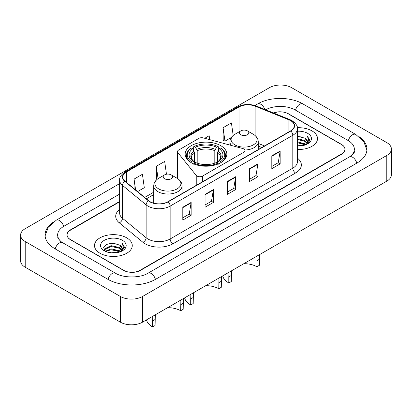 <?xml version="1.0" encoding="UTF-8"?>
<svg xmlns="http://www.w3.org/2000/svg" width="412" height="412" viewBox="0 0 412 412"><rect width="100%" height="100%" fill="white"/><g stroke="black" fill="none" stroke-linecap="round" stroke-linejoin="round"><path stroke-width="0.62" d="M243.904 148.99A3.935 2.271 0 0 0 242.786 148.541L203.332 137.917A3.935 2.271 0 0 0 198.888 138.37L178.623 150.071A3.935 2.271 0 0 0 177.469 151.678A3.935 2.271 0 0 0 177.84 152.636L196.236 175.414A3.935 2.271 0 0 0 202.586 176.063L243.904 152.203A3.935 2.271 0 0 0 245.058 150.596A3.935 2.271 0 0 0 243.904 148.99M220.739 145.663A20.847 12.036 0 0 0 198.023 143.057A20.847 12.036 0 0 0 185.153 154.176A20.847 12.036 0 0 0 191.261 162.689A20.847 12.036 0 0 0 213.977 165.294A20.847 12.036 0 0 0 226.847 154.176A20.847 12.036 0 0 0 220.739 145.663M261.79 147.532L258.267 146.106M119.645 201.787L70.545 230.133A11.799 6.813 0 0 0 67.089 234.948A11.799 6.813 0 0 0 70.545 239.769L123.394 270.277A11.799 6.813 0 0 0 140.08 270.277L341.455 154.016A11.799 6.813 0 0 0 344.911 149.201A11.799 6.813 0 0 0 341.455 144.38L288.606 113.872A11.799 6.813 0 0 0 273.65 113.048M350.427 156.303A21.239 12.262 0 0 0 354.351 149.201A21.239 12.262 0 0 0 348.13 140.528L295.286 110.014A21.239 12.262 0 0 0 265.627 109.803M119.645 194.078L63.87 226.281A21.239 12.262 0 0 0 57.649 234.948A21.239 12.262 0 0 0 61.573 242.05M120.335 296.455A15.733 9.085 0 0 0 142.583 296.455L386.791 155.463A15.733 9.085 0 0 0 391.4 149.036A15.733 9.085 0 0 0 386.791 142.614L291.665 87.694A15.733 9.085 0 0 0 269.417 87.694L25.209 228.686A15.733 9.085 0 0 0 20.6 235.113A15.733 9.085 0 0 0 25.209 241.535L120.335 296.455L120.335 322.148A15.733 9.085 0 0 0 142.583 322.148L386.791 181.156A15.733 9.085 0 0 0 391.4 174.729L391.4 149.036M20.6 235.113L20.6 260.806A15.733 9.085 0 0 0 25.209 267.228L120.335 322.148M52.885 222.459A33.83 19.529 0 0 0 45.062 234.948A33.83 19.529 0 0 0 54.971 248.76L107.815 279.269A33.83 19.529 0 0 0 155.659 279.269L357.029 163.008A33.83 19.529 0 0 0 366.938 149.201A33.83 19.529 0 0 0 359.115 136.707M261.754 147.553L258.267 146.142M311.972 130.892A18.88 10.903 0 0 0 297.335 127.725A18.88 10.903 0 0 1 311.972 130.892A18.88 10.903 0 0 1 317.503 138.602A18.88 10.903 0 0 0 311.972 130.892M126.731 237.842A18.88 10.903 0 0 0 106.152 235.479A18.88 10.903 0 0 0 94.497 245.547A18.88 10.903 0 0 0 100.028 253.256A18.88 10.903 0 0 0 120.603 255.62A18.88 10.903 0 0 0 132.262 245.547A18.88 10.903 0 0 0 126.731 237.842A18.88 10.903 0 0 0 106.152 235.479A18.88 10.903 0 0 0 94.497 245.547A18.88 10.903 0 0 0 100.028 253.256A18.88 10.903 0 0 0 120.603 255.62A18.88 10.903 0 0 0 132.262 245.547A18.88 10.903 0 0 0 126.731 237.842M290.584 120.628A12.587 7.267 180 0 1 294.271 125.768A12.587 7.267 180 0 1 290.584 130.908L167.921 201.726A12.587 7.267 180 0 1 148.711 200.752L125.068 181.259A12.587 7.267 180 0 1 122.791 177.093A12.587 7.267 180 0 1 126.479 171.953L239.017 106.981A12.587 7.267 180 0 1 255.136 106.167L288.9 119.815A12.587 7.267 180 0 1 290.584 120.628M290.805 120.5A12.901 7.447 0 0 0 289.085 119.665L255.316 106.018A12.901 7.447 0 0 0 238.795 106.852L126.257 171.825A12.901 7.447 0 0 0 124.81 181.362L148.454 200.86A12.901 7.447 0 0 0 168.148 201.854L290.805 131.037A12.901 7.447 0 0 0 290.805 120.5M182.804 207.231L182.804 220.08L191.147 215.265L191.147 202.416L182.804 207.231M182.804 217.799L189.232 214.091L191.111 202.843A3.147 1.818 -120 0 0 191.147 202.416M189.175 214.122L191.147 215.265M205.052 194.387L205.052 207.231L213.401 202.416L213.401 189.572L205.052 194.387M205.052 204.955L211.48 201.241L213.365 189.994A3.147 1.818 -120 0 0 213.401 189.572M211.423 201.277L213.401 202.416M271.807 155.844L271.807 168.693L280.155 163.878L280.155 151.029L271.807 155.844M271.807 166.412L278.234 162.704L280.119 151.456A3.147 1.818 -120 0 0 280.155 151.029M278.177 162.735L280.155 163.878M249.559 168.693L249.559 181.537L257.902 176.722L257.902 163.878L249.559 168.693M249.559 179.261L255.986 175.548L257.866 164.3A3.147 1.818 -120 0 0 257.902 163.878M255.929 175.584L257.902 176.722M227.306 181.537L227.306 194.387L235.649 189.572L235.649 176.722L227.306 181.537M227.306 192.105L233.733 188.397L235.618 177.15A3.147 1.818 -120 0 0 235.649 176.722M233.676 188.428L235.649 189.572M297.418 149.479A18.88 10.903 0 0 0 317.503 138.602A18.88 10.903 0 0 1 297.418 149.479M119.645 201.463L70.406 229.891A11.799 6.813 0 0 0 66.95 234.711A11.799 6.813 0 0 0 70.406 239.527L123.811 270.36A11.799 6.813 0 0 0 140.497 270.36L341.594 154.258A11.799 6.813 0 0 0 345.05 149.438A11.799 6.813 0 0 0 341.594 144.622L288.189 113.789A11.799 6.813 0 0 0 273.347 112.924M137.587 191.58L144.303 187.702L142.418 174.281L134.075 179.096L134.075 188.686M209.718 139.637L209.172 135.744L204.743 138.298M233.187 135.466L231.42 122.894L223.077 127.715L223.211 140.482M166.463 174.219L164.666 161.437L156.323 166.252L156.457 179.019M223.077 127.715L224.962 141.136L231.369 137.438M224.962 141.136L223.077 140.43M157.188 179.292L156.323 178.973M156.323 166.252L158.064 178.664M134.075 179.096L135.594 189.937M297.418 145.081L302.099 145.724M297.418 145.884L299.524 145.987M297.418 141.872L304.911 143.803L305.998 144.658M297.418 142.676L305.344 144.906M297.418 138.659L304.911 140.59L307.208 143.149M297.418 139.462L304.911 141.393L307.002 143.53M306.044 144.638A8.894 5.135 0 0 0 307.512 141.81A8.894 5.135 0 0 0 304.911 138.18L307.507 142.006M297.418 145.972A12.823 7.406 0 0 0 307.692 143.834A12.823 7.406 0 0 0 307.692 133.364A12.823 7.406 0 0 0 297.418 131.227M304.911 138.18L297.418 136.212M306.914 144.252L309.556 140.868L309.639 140.075L307.44 136.254L308.727 140.528L306.183 144.581M307.44 136.254L309.639 140.229M297.418 136.429L303.021 137.196M297.418 139.642L302.753 140.327M297.418 142.856L302.753 143.541M221.491 276.591L221.296 287.303L218.793 288.745A18.092 10.444 0 0 0 205.732 285.686M193.398 292.808L193.207 303.52L190.705 304.968A21.635 12.489 0 0 1 184.581 297.897M218.793 288.745L218.988 278.033M190.885 162.58L191.441 161.617A18.725 10.81 0 0 1 191.441 148.021L192.728 148.763A16.913 9.764 0 0 0 192.728 160.876L194 161.597L194.412 163.116M194.412 162.493L194.412 152.327L192.728 148.763M193.666 150.375L193.666 146.734L194.222 146.415A18.725 10.81 0 0 1 217.778 146.415L216.491 147.156A16.913 9.764 0 0 0 195.509 147.156L197.194 150.72L197.194 163.157M214.807 163.157L214.807 150.72L216.491 147.156M193.207 297.505L190.705 298.952L190.895 294.256M191.441 148.021L190.885 148.341A19.508 11.263 0 0 0 186.492 155.463A19.508 11.263 0 0 0 189.896 161.818M217.778 146.415L218.334 146.734L218.334 150.375M193.666 164.187L194.222 163.224A18.725 10.81 0 0 0 217.778 163.224L218.334 164.187M194.222 163.224L195.509 162.477A16.913 9.764 0 0 0 216.491 162.477L217.778 163.224M192.728 160.876L191.441 161.617M195.509 147.156L194.222 146.415M194 150.952A15.131 8.734 0 0 0 194 161.597L194.073 161.643C191.925 159.562 191.05 158.151 191.446 157.41A14.554 8.405 0 0 1 194.412 152.327M190.705 298.952L190.705 304.968M222.104 161.818A19.508 11.263 0 0 0 225.508 155.463A19.508 11.263 0 0 0 221.115 148.341L220.559 148.021A18.725 10.81 0 0 1 220.559 161.617L221.115 162.58M220.559 161.617L219.272 160.876A16.913 9.764 0 0 0 219.272 148.763L220.559 148.021M219.272 148.763L217.588 152.327L217.588 162.493L218 161.597L219.272 160.876M217.588 152.327A14.554 8.405 0 0 1 220.554 157.41C220.95 158.157 220.075 159.568 217.927 161.643L218 161.597A15.131 8.734 0 0 0 218 150.952M217.588 163.116L217.588 162.493M259.596 254.59L259.406 265.302L256.897 266.749A18.092 10.444 0 0 0 243.837 263.69M231.508 270.808L231.312 281.52L228.809 282.967A21.635 12.489 0 0 1 222.686 275.901M256.897 266.749L257.098 256.032M244.929 150.02A14.162 8.173 0 0 0 258.267 141.857C258.159 138.705 256.506 136.176 253.303 134.276L247.442 130.892A4.723 2.724 0 0 0 240.768 130.892A4.723 2.724 0 0 0 240.768 134.745A4.723 2.724 0 0 0 247.442 134.745A4.723 2.724 0 0 0 247.442 130.892L253.303 134.276A13.009 7.509 0 0 1 253.303 144.895A13.009 7.509 0 0 1 234.907 144.895A13.009 7.509 0 0 1 234.907 134.276C231.704 136.176 230.05 138.705 229.942 141.857A14.162 8.173 0 0 0 231.405 145.477M231.312 275.504L228.809 276.952L229 272.255M228.809 276.952L228.809 282.967M183.386 298.587L183.191 309.304L180.688 310.746A18.092 10.444 0 0 0 167.627 307.687M155.293 314.809L155.103 325.521L152.595 326.963A21.635 12.489 0 0 1 146.476 319.897M180.688 310.746L180.883 300.034M164.558 178.746A4.723 2.724 0 0 0 171.232 178.746A4.723 2.724 0 0 0 171.232 174.889L177.093 178.278A13.009 7.509 0 0 1 177.093 188.897A13.009 7.509 0 0 1 158.697 188.897A13.009 7.509 0 0 1 158.697 178.278C155.494 180.178 153.841 182.707 153.733 185.858A14.162 8.173 0 0 0 157.884 191.637A14.162 8.173 0 0 0 173.313 193.408A14.162 8.173 0 0 0 182.058 185.858C181.95 182.707 180.296 180.178 177.093 178.278L171.232 174.889A4.723 2.724 0 0 0 164.558 174.889A4.723 2.724 0 0 0 164.558 178.746M155.103 319.506L152.595 320.953L152.79 316.251M152.595 320.953L152.595 326.963M108.907 252.489L111.075 252.098L116.859 252.674M111.446 252.87L114.279 252.937M105.287 251.258L111.075 248.884L119.665 250.748L120.752 251.608M105.838 251.536L111.075 249.687L120.098 251.856M104.571 250.599L104.792 248.771L111.075 245.676L119.665 247.54L121.962 250.099M104.519 250.372L104.792 249.574L111.075 246.479L119.665 248.343L121.756 250.481M120.804 251.588A8.894 5.135 0 0 0 122.271 248.76A8.894 5.135 0 0 0 119.665 245.13L122.266 248.951M122.446 240.314A12.823 7.406 0 0 0 104.308 240.314A12.823 7.406 0 0 0 104.308 250.784A12.823 7.406 0 0 0 122.446 250.784A12.823 7.406 0 0 0 122.446 240.314M119.665 245.13L113.331 243.183L106.765 244.311L103.597 247.679L105.395 251.346M121.669 251.196L124.316 247.818L124.398 247.02L122.194 243.204L123.482 247.473L120.943 251.526M122.194 243.204L124.398 247.174M106.404 244.486L110.524 243.482L117.775 244.141M107.872 247.2L110.524 246.695L117.513 247.277M107.872 250.414L110.524 249.909L117.513 250.486M177.84 152.636L177.84 178.741M196.236 175.414L196.236 185.379M202.586 176.063L202.586 181.713M243.904 152.203L243.904 157.858M155.422 279.408A6.293 3.636 -120 0 0 148.057 273.177C140.322 278.182 123.152 278.182 115.412 273.177L62.567 242.668L60.708 241.437L57.912 238.131L57.649 236.879M108.052 279.408A6.293 3.636 -60 0 1 112.265 273.491A6.293 3.636 -60 0 1 115.412 273.177M55.208 248.894A6.293 3.636 -60 0 1 59.421 242.977A6.293 3.636 -60 0 1 62.567 242.668M45.099 235.839L48.23 227.28L56.274 220.183A6.293 3.636 60 0 1 63.633 226.415M254.889 105.513L257.649 103.922A6.293 3.636 60 0 1 264.808 109.468M257.649 103.922C269.922 96.624 290.604 96.624 302.882 103.922A6.293 3.636 120 0 0 299.735 104.236A6.293 3.636 120 0 0 295.522 110.153M366.901 150.086L363.77 141.527L355.726 134.436A6.293 3.636 120 0 0 352.579 134.745A6.293 3.636 120 0 0 348.367 140.667M356.792 163.147A6.293 3.636 -120 0 0 349.433 156.915L148.057 273.177M142.583 322.148L142.583 296.455M25.209 267.228L25.209 241.535M386.791 181.156L386.791 155.463M297.418 158.141A19.668 11.356 180 0 1 295.589 172.983L172.927 243.796A3.935 2.271 60 0 1 170.146 238.981L292.808 168.163A15.733 9.085 0 0 0 297.418 161.741L297.418 128.853A15.733 9.085 180 0 1 292.808 135.275A3.935 2.271 -120 0 0 290.805 131.037M172.927 243.796A19.668 11.356 180 0 1 145.117 243.796A19.668 11.356 180 0 1 142.912 242.282L119.269 222.789A19.668 11.356 180 0 1 119.645 209.461M147.898 238.981A15.733 9.085 0 0 0 170.146 238.981L170.146 206.093A15.733 9.085 180 0 1 146.131 204.877L122.493 185.385A15.733 9.085 180 0 1 119.645 180.173L119.645 213.061A15.733 9.085 0 0 0 122.493 218.272L146.131 237.765A15.733 9.085 0 0 0 147.898 238.981M297.418 128.853C297.943 126.396 296.135 123.651 291.995 120.628L289.924 119.624A3.935 1.844 112 0 0 289.085 119.665M289.924 119.624L256.161 105.977C249.641 103.67 243.461 104.004 237.606 106.976A3.935 2.271 60 0 1 238.795 106.852M126.257 171.825A3.935 2.271 -120 0 0 125.068 171.953C120.984 174.884 119.176 177.629 119.645 180.173M124.81 181.362A3.935 2.632 129.5 0 0 122.493 185.385L122.493 218.272A3.935 2.632 -50.5 0 1 119.269 222.789M256.161 105.977A3.935 1.844 112 0 0 255.316 106.018M148.454 200.86A3.935 2.632 129.5 0 0 146.131 204.877L146.131 237.765A3.935 2.632 -50.5 0 1 142.912 242.282M168.148 201.854A3.935 2.271 60 0 1 170.146 206.093L292.808 135.275L292.808 168.163A3.935 2.271 60 0 0 295.589 172.983M126.479 171.953L126.479 182.423M288.9 119.815L288.9 131.876M255.136 106.167L255.136 135.563M264.545 145.941L258.267 143.402M239.017 106.981L239.017 131.902M177.469 178.484L177.469 151.678M153.733 192.188L144.669 197.42M227.306 181.95L235.618 177.15M249.559 169.1L257.866 164.3M271.807 156.256L280.119 151.456M205.052 194.794L213.365 189.994M182.804 207.643L191.111 202.843M214.807 150.72A14.554 8.405 0 0 0 197.194 150.72M215.219 149.35A15.131 8.734 0 0 0 196.782 149.35M221.296 281.288L218.793 282.735M259.406 259.287L256.897 260.734M183.191 303.289L180.688 304.731M245.058 150.596L245.058 157.188M56.274 220.183L119.645 183.597M354.351 151.127C355.226 151.765 353.589 153.691 349.433 156.915M302.882 103.922L355.726 134.436M237.606 106.976L125.068 171.953M153.733 194.582L146.378 198.831M261.847 147.496L258.267 146.049M186.492 158.419L186.492 155.463M225.508 158.419L225.508 155.463M258.267 149.566L258.267 141.857M229.942 145.081L229.942 141.857M240.768 130.892L234.907 134.276M182.058 193.563L182.058 185.858M153.733 203.183L153.733 185.858M164.558 174.889L158.697 178.278M104.488 250.506L104.488 249.971"/></g></svg>
